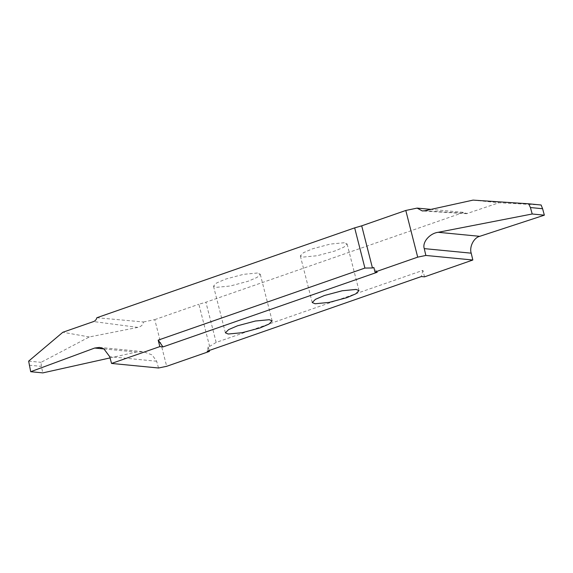 <?xml version="1.0" encoding="UTF-8"?>
<svg xmlns="http://www.w3.org/2000/svg" width="573" height="573" viewBox="0 0 573 573"><rect width="100%" height="100%" fill="white"/><g stroke="black" fill="none" stroke-linecap="round" stroke-linejoin="round"><path stroke-width="0.43" stroke-dasharray="2.87 2.15" d="M257.42 273.013L243.482 274.345L225.669 279.087L216.694 282.926L213.485 286.142L216.315 287.345L230.253 286.013L248.066 281.264L257.041 277.432L260.249 274.216L257.42 273.013M344.266 242.744L330.32 244.069L312.507 248.818L303.54 252.657L300.324 255.866L303.16 257.069L317.098 255.744L334.911 250.995L343.879 247.164L347.095 243.948L344.266 242.744M541.12 205.005L498.976 202.749L466.565 213.693L463.693 212.368L430.953 209.396M473.047 200.113L498.976 202.749M377.206 272.247L373.84 267.498M96.88 317.721L143.458 321.983C143.15 324.719 141.287 326.524 137.885 327.398L89.309 336.96L41.063 362.337L41.342 366.376L42.846 372.887M28.65 361.133L41.063 362.337M89.309 336.96L62.858 332.261M29.151 365.187L41.342 366.376M110.045 357.917L136.224 352.08L143.143 351.643L152.103 354.909L156.644 361.234L158.528 368.002M143.458 321.983L154.774 319.619L166.679 366.305M209.152 350.518L208.221 346.88L209.611 346.4L198.867 304.256L205.915 302.222L463.693 212.368M154.774 319.619L198.867 304.256M424.536 276.845L422.881 270.363L216.164 342.418L209.611 346.4M216.164 342.418L205.915 302.222M208.221 346.88L207.168 351.206M422.881 270.363L421.384 276.537M424.751 210.764L468.263 213.457M104.107 348.957L136.224 352.08M156.644 361.234L109.708 356.678M137.885 327.398L93.571 321.56M225.382 332.82L213.485 286.142M312.228 302.551L300.324 255.866M358.992 290.633L347.095 243.948M466.565 213.693L422.322 210.957M99.501 347.403L143.143 351.643M272.154 320.901L260.249 274.216"/><path stroke-width="0.86" d="M269.317 319.698L255.379 321.023L237.566 325.772L228.598 329.611L225.382 332.82L228.212 334.023L242.157 332.698L259.97 327.949L268.938 324.117L272.154 320.901L269.317 319.698M430.953 209.396L417.115 208.106L422.322 210.957L424.751 210.764L473.047 200.113L528.707 203.802L530.405 207.541L532.21 213.994L438.187 232.294C429.678 233.34 422.022 242.315 424.271 248.618L425.846 255.451L417.696 257.148L375 272.032L377.206 272.247L162.997 346.916L158.184 340.126L159.838 346.608L162.997 346.916M159.838 346.608L111.549 363.44L109.708 356.678L103.849 348.807L99.501 347.403L94.681 348.04L30.706 371.712L28.65 361.133L62.858 332.261L93.571 321.56C95.247 320.909 96.35 319.627 96.88 317.721L354.666 227.868L364.908 268.064L372.45 267.978L361.706 225.834L354.666 227.868M425.846 255.451L472.832 260.013L424.536 276.845L421.384 276.537L207.168 351.206L209.381 351.421L166.679 366.305L158.528 368.002L111.549 363.44M356.162 289.429L342.224 290.755L324.411 295.503L315.437 299.335L312.228 302.551L315.057 303.754L328.995 302.429L346.808 297.681L355.776 293.842L358.992 290.633L356.162 289.429M417.115 208.106L405.799 210.463L417.696 257.148M472.832 260.013L471.199 253.173C469.144 246.891 473.842 237.63 479.737 236.327L544.35 215.176L532.21 213.994M544.35 215.176L542.595 208.73L530.405 207.541M542.595 208.73L541.12 205.005L528.707 203.802M375 272.032L373.84 267.498L372.45 267.978M405.799 210.463L361.706 225.834M364.908 268.064L158.184 340.126M30.706 371.712L42.846 372.887L110.045 357.917M209.381 351.421L209.152 350.518M479.737 236.327L438.187 232.294M424.271 248.618L471.199 253.173M94.681 348.04L104.107 348.957"/></g></svg>
